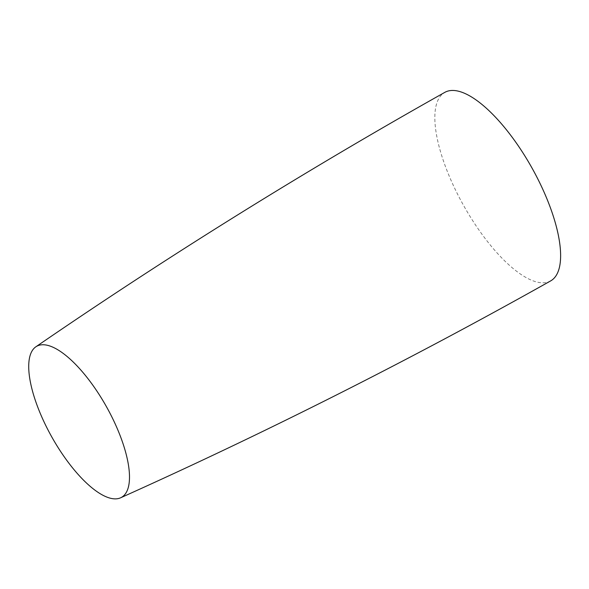 <?xml version="1.0" encoding="UTF-8"?>
<svg xmlns="http://www.w3.org/2000/svg" width="589" height="589" viewBox="0 0 589 589"><rect width="100%" height="100%" fill="white"/><g stroke="black" fill="none" stroke-linecap="round" stroke-linejoin="round"><path stroke-width="0.44" stroke-dasharray="2.94 2.21" d="M550.686 280.887A108.111 38.992 60.7 0 1 547.851 282.094A108.111 38.992 60.7 0 1 459.685 198.272A108.111 38.992 60.7 0 1 444.783 92.377"/><path stroke-width="0.88" d="M35.826 346.825C168.285 255.957 304.601 171.141 444.783 92.377A108.111 38.992 60.7 0 1 447.611 91.17A108.111 38.992 60.7 0 1 533.781 171.252A108.111 38.992 60.7 0 1 550.686 280.887C410.496 359.636 267.148 431.936 120.635 497.786A86.62 31.239 60.7 0 1 119.265 498.301A86.62 31.239 60.7 0 1 48.629 431.133A86.62 31.239 60.7 0 1 35.826 346.825A86.62 31.239 60.7 0 1 38.955 345.323A86.62 31.239 60.7 0 1 108.656 410.724A86.62 31.239 60.7 0 1 120.635 497.786"/></g></svg>
